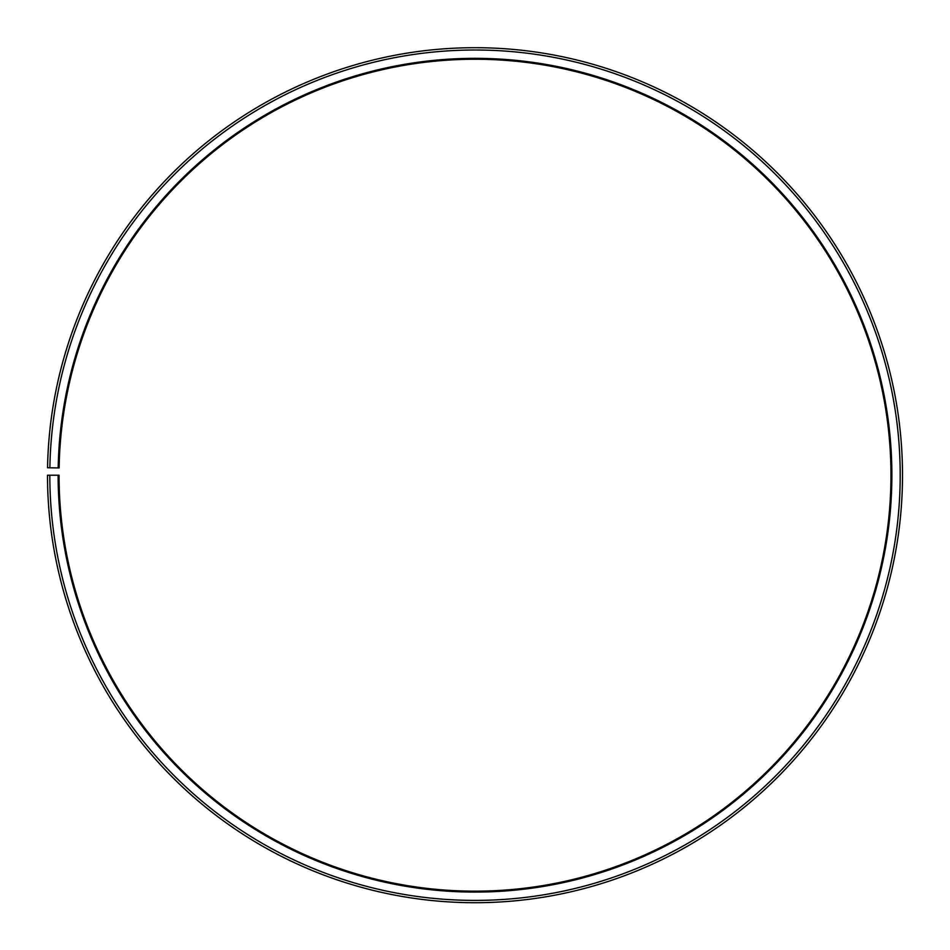 <?xml version="1.0" encoding="UTF-8"?>
<svg xmlns="http://www.w3.org/2000/svg" width="950" height="950" viewBox="0 0 950 950"><rect width="100%" height="100%" fill="white"/><g stroke="black" fill="none" stroke-linecap="round" stroke-linejoin="round"><path stroke-width="1.43" d="M59.114 467.946A415.957 415.957 0 0 1 687.159 117.42A415.957 415.957 0 0 1 680.889 836.641A415.957 415.957 0 0 1 59.054 475.214L58.128 475.214A416.884 416.884 0 0 0 681.34 837.437A416.884 416.884 0 0 0 687.634 116.636A416.884 416.884 0 0 0 58.188 467.934L59.114 467.946M49.816 475.214A425.196 425.196 0 0 0 685.461 844.669A425.196 425.196 0 0 0 691.873 109.476A425.196 425.196 0 0 0 49.875 467.792L47.559 467.744A427.512 427.512 0 0 1 693.061 107.492A427.512 427.512 0 0 1 686.601 846.676A427.512 427.512 0 0 1 47.5 475.214L58.128 475.214M49.875 467.792L58.188 467.934"/></g></svg>
